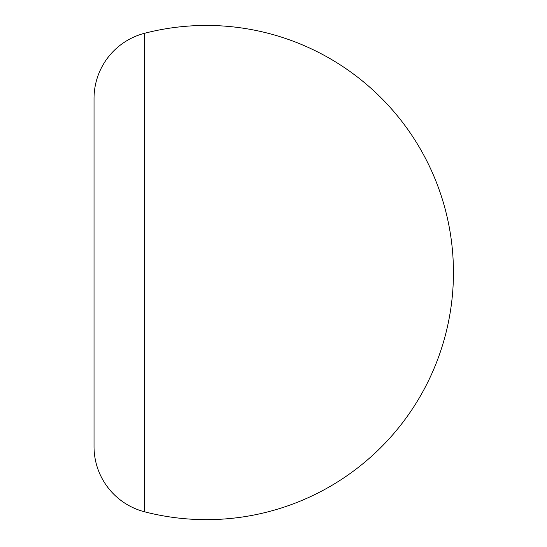 <?xml version="1.0" encoding="UTF-8"?>
<svg xmlns="http://www.w3.org/2000/svg" width="547" height="547" viewBox="0 0 547 547"><rect width="100%" height="100%" fill="white"/><g stroke="black" fill="none" stroke-linecap="round" stroke-linejoin="round"><path stroke-width="0.82" d="M144.572 33.285A67.39 67.39 0 0 0 94.029 98.535L94.029 446.55A67.39 67.39 0 0 0 144.572 511.801L144.572 33.285A247.107 247.107 0 0 1 451.48 241.405A247.107 247.107 0 0 1 206.349 519.65A247.107 247.107 0 0 0 451.48 241.405A247.107 247.107 0 0 0 144.572 33.285M94.029 446.55A67.39 67.39 0 0 0 144.572 511.801A247.107 247.107 0 0 0 206.349 519.65A247.107 247.107 0 0 1 144.572 511.801A247.107 247.107 0 0 0 206.349 519.65A247.107 247.107 0 0 1 144.572 511.801A67.39 67.39 0 0 1 94.029 446.55L94.029 98.535"/></g></svg>
